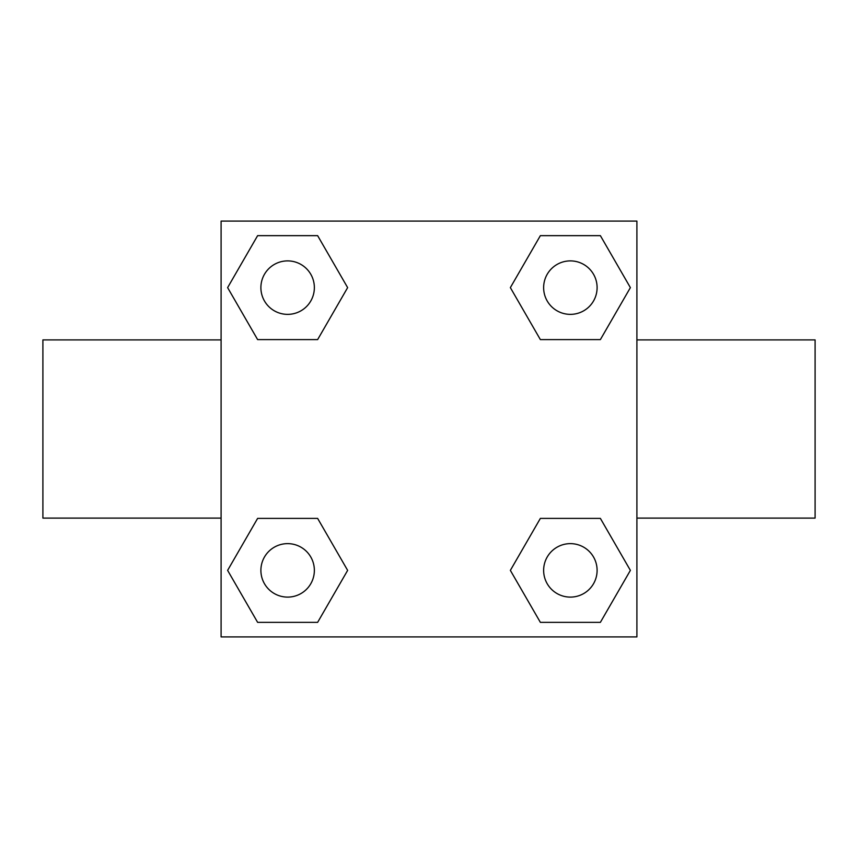 <?xml version="1.0" encoding="UTF-8"?>
<svg xmlns="http://www.w3.org/2000/svg" width="858" height="858" viewBox="0 0 858 858"><rect width="100%" height="100%" fill="white"/><g stroke="black" fill="none" stroke-linecap="round" stroke-linejoin="round"><path stroke-width="1.29" d="M317.632 339.607L257.625 339.607L227.617 287.623L257.625 235.65L317.632 235.65L347.64 287.623L317.632 339.607L257.625 339.607L292.288 339.607M292.288 518.393L317.632 518.393L347.64 570.377L317.632 622.35L257.625 622.35L227.617 570.377L257.625 518.393L317.632 518.393M565.712 339.607L540.368 339.607L510.36 287.623L540.368 235.65L600.375 235.65L630.383 287.623L600.375 339.607L540.368 339.607M540.368 518.393L600.375 518.393L630.383 570.377L600.375 622.35L540.368 622.35L510.36 570.377L540.368 518.393L600.375 518.393L565.712 518.393M636.904 518.103L815.1 518.103L815.1 339.897L636.904 339.897M221.096 339.897L42.9 339.897L42.9 518.103L221.096 518.103M221.096 221.096L636.904 221.096L636.904 636.904L221.096 636.904L221.096 221.096M600.375 622.35L540.368 622.35L600.375 622.35M597.104 570.377A26.727 26.727 0 0 0 557.003 547.222A26.727 26.727 0 0 0 557.003 593.521A26.727 26.727 0 0 0 597.104 570.377M317.632 622.35L257.625 622.35L317.632 622.35M314.36 570.377A26.727 26.727 0 0 0 274.26 547.222A26.727 26.727 0 0 0 274.26 593.521A26.727 26.727 0 0 0 314.36 570.377M540.368 235.65L600.375 235.65L540.368 235.65M597.104 287.623A26.727 26.727 0 0 0 557.003 264.478A26.727 26.727 0 0 0 557.003 310.778A26.727 26.727 0 0 0 597.104 287.623M257.625 235.65L317.632 235.65L257.625 235.65M314.36 287.623A26.727 26.727 0 0 0 274.26 264.478A26.727 26.727 0 0 0 274.26 310.778A26.727 26.727 0 0 0 314.36 287.623"/></g></svg>

